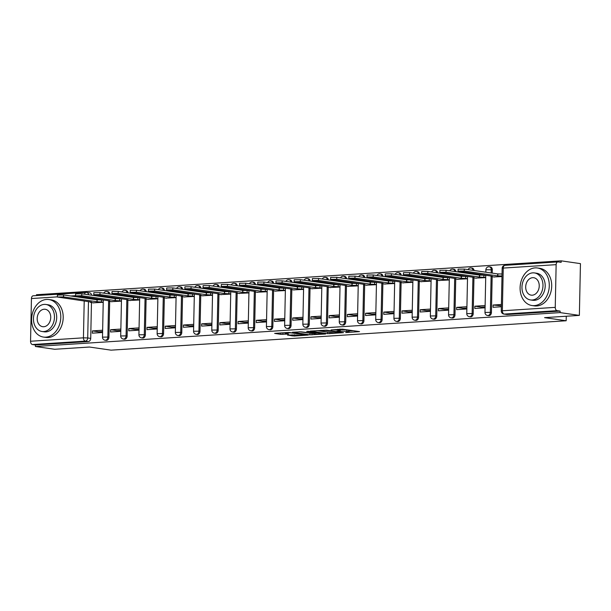 <?xml version="1.0" encoding="UTF-8"?>
<svg xmlns="http://www.w3.org/2000/svg" width="611" height="611" viewBox="0 0 611 611"><rect width="100%" height="100%" fill="white"/><g stroke="black" fill="none" stroke-linecap="round" stroke-linejoin="round"><path stroke-width="0.92" d="M345.704 332.575L359.543 331.62L342.427 329.146L331.063 329.955A4.766 0.489 -178.8 0 1 337.768 330.161L339.197 330.368A4.766 0.489 -178.8 0 1 340.296 330.704A4.766 0.489 -178.8 0 1 338.57 331.047L336.86 331.292L339.899 331.238A4.766 0.489 -178.8 0 1 346.613 331.445L348.041 331.651A4.766 0.489 -178.8 0 1 349.133 331.987A4.766 0.489 -178.8 0 1 347.415 332.323L345.704 332.575M109.804 294.021A3.032 2.322 -81.8 0 0 107.926 291.661L106.856 291.508A3.032 2.322 98.2 0 1 108.735 293.86M128.012 292.845A3.032 2.322 -81.8 0 0 126.133 290.485L125.072 290.332A3.032 2.322 98.2 0 1 126.951 292.684M146.228 291.668A3.032 2.322 -81.8 0 0 144.349 289.309L143.287 289.156A3.032 2.322 98.2 0 1 145.166 291.508M164.443 290.492A3.032 2.322 -81.8 0 0 162.564 288.132L161.495 287.98A3.032 2.322 98.2 0 1 163.374 290.332M182.658 289.316A3.032 2.322 -81.8 0 0 180.78 286.956L179.71 286.803A3.032 2.322 98.2 0 1 181.589 289.156M200.874 288.14A3.032 2.322 -81.8 0 0 198.995 285.78L197.926 285.627A3.032 2.322 98.2 0 1 199.805 287.98M219.082 286.964A3.032 2.322 -81.8 0 0 217.203 284.604L216.141 284.451A3.032 2.322 98.2 0 1 218.02 286.803M237.297 285.788A3.032 2.322 -81.8 0 0 235.418 283.428L234.357 283.275A3.032 2.322 98.2 0 1 236.236 285.627M255.513 284.611A3.032 2.322 -81.8 0 0 253.634 282.251L252.564 282.099A3.032 2.322 98.2 0 1 254.443 284.451M273.728 283.435A3.032 2.322 -81.8 0 0 271.849 281.075L270.78 280.923A3.032 2.322 98.2 0 1 272.659 283.275M291.936 282.259A3.032 2.322 -81.8 0 0 290.057 279.899L288.995 279.746A3.032 2.322 98.2 0 1 290.874 282.099M310.151 281.083A3.032 2.322 -81.8 0 0 308.272 278.723L307.211 278.57A3.032 2.322 98.2 0 1 309.09 280.923M328.367 279.907A3.032 2.322 -81.8 0 0 326.488 277.547L325.426 277.394A3.032 2.322 98.2 0 1 327.305 279.746M346.582 278.731A3.032 2.322 -81.8 0 0 344.703 276.371L343.634 276.218A3.032 2.322 98.2 0 1 345.513 278.57M364.798 277.554A3.032 2.322 -81.8 0 0 362.919 275.194L361.849 275.042A3.032 2.322 98.2 0 1 363.728 277.394M383.005 276.371A3.032 2.322 -81.8 0 0 381.127 274.018L380.065 273.865A3.032 2.322 98.2 0 1 381.944 276.218M401.221 275.194A3.032 2.322 -81.8 0 0 399.342 272.842L398.28 272.689A3.032 2.322 98.2 0 1 400.159 275.042M419.436 274.018A3.032 2.322 -81.8 0 0 417.557 271.666L416.488 271.513A3.032 2.322 98.2 0 1 418.367 273.865M437.652 272.842A3.032 2.322 -81.8 0 0 435.773 270.49L434.704 270.337A3.032 2.322 98.2 0 1 436.582 272.689M455.867 271.666A3.032 2.322 -81.8 0 0 453.988 269.314L452.919 269.161A3.032 2.322 98.2 0 1 454.798 271.513M474.075 270.49A3.032 2.322 -81.8 0 0 472.196 268.137L471.134 267.985A3.032 2.322 98.2 0 1 473.013 270.337M492.245 273.125L492.313 269.81A3.032 2.322 -81.8 0 0 490.412 266.961L489.35 266.808A3.032 2.322 98.2 0 1 491.244 269.657L491.175 272.964M287.491 335.072L294.197 336.042L308.257 335.057L288.705 332.415L274.645 333.392L280.785 334.339L288.667 334.026L285.986 333.4A3.987 0.412 -178.8 0 1 285.07 333.117A3.987 0.412 -178.8 0 1 287.705 332.789A3.987 0.412 -178.8 0 1 292.119 333.003L303.384 334.637A3.987 0.412 -178.8 0 1 304.301 334.92A3.987 0.412 -178.8 0 1 301.666 335.248A3.987 0.412 -178.8 0 1 297.252 335.034L287.491 335.072M555.246 307.364L556.14 264.655A3.032 1.932 86.3 0 1 557.881 261.913A3.032 1.932 86.3 0 1 558.141 261.92L561.142 262.356L561.173 260.844L580.45 263.631L579.365 315.391L544.569 317.636L566.168 320.76L111.057 350.156L89.458 347.033L54.669 349.278L35.392 346.49L560.096 312.603L560.127 311.091L557.125 310.655L504.228 314.077A3.032 2.322 98.2 0 1 503.861 314.062L506.863 314.497A3.032 2.322 98.2 0 0 507.237 314.512L504.228 314.077A3.032 1.932 86.3 0 1 502.357 310.778L555.246 307.364A3.032 1.932 86.3 0 0 557.125 310.655M579.365 315.391L560.096 312.603M327.74 333.675L343.55 332.651L326.442 330.177L310.281 331.093L327.74 333.675L327.771 332.163L329.535 332.247M325.541 334.018L309.914 334.828L292.463 332.247L300.887 331.826L309.922 332.896L314.298 332.544L306.73 331.391L308.334 331.284L325.541 333.774M91.558 298.283L91.543 299M91.467 302.605L90.718 338.395L87.709 337.959A3.032 2.322 98.2 0 1 85.311 341.129L32.421 344.543A3.032 1.932 -93.7 0 1 30.55 341.244L31.444 298.542A3.032 1.932 -93.7 0 1 33.185 295.793L86.075 292.379A3.032 1.932 -93.7 0 1 86.334 292.386A3.032 2.322 98.2 0 1 86.709 292.402A3.032 2.322 98.2 0 1 88.587 294.762M561.173 260.844L36.477 294.731L36.461 295.587M35.392 346.49L35.423 344.978L32.421 344.543M493.68 276.943L501.982 276.569M501.394 304.492L493.092 305.026L501.371 305.805M493.092 305.026L493.046 307.287L501.348 306.753M475.465 278.12L485.714 277.623M485.126 305.538L474.877 306.203L481.17 307.112L485.103 306.859M474.877 306.203L474.831 308.463L485.081 307.799M457.249 279.296L467.499 278.799M466.919 306.714L456.661 307.379L462.962 308.288L466.888 308.036M456.661 307.379L456.616 309.64L466.865 308.975M439.034 280.472L449.284 279.975M448.703 307.891L438.446 308.555L444.747 309.464L448.673 309.212M438.446 308.555L438.4 310.816L448.657 310.151M420.826 281.648L431.076 281.152M430.488 309.067L420.238 309.731L426.531 310.64L430.457 310.388M420.238 309.731L420.185 311.992L430.442 311.327M402.611 282.824L412.86 282.328M412.272 310.243L402.023 310.907L408.316 311.816L412.249 311.564M402.023 310.907L401.977 313.168L412.226 312.504M384.395 284L394.645 283.504M394.057 311.419L383.807 312.084L390.101 312.992L394.034 312.74M383.807 312.084L383.761 314.344L394.011 313.68M366.18 285.177L376.429 284.68M375.849 312.595L365.592 313.26L371.893 314.169L375.818 313.917M365.592 313.26L365.546 315.52L375.796 314.856M347.972 286.353L358.214 285.856M357.634 313.771L347.384 314.436L353.677 315.345L357.603 315.093M347.384 314.436L347.331 316.697L357.588 316.04M329.757 287.529L340.006 287.033M339.418 314.948L329.169 315.612L335.462 316.521L339.388 316.269M329.169 315.612L329.123 317.873L339.372 317.216M311.541 288.705L321.791 288.209M321.203 316.124L310.953 316.788L317.246 317.697L321.18 317.445M310.953 316.788L310.907 319.049L321.157 318.392M293.326 289.881L303.575 289.385M302.987 317.3L292.738 317.964L299.031 318.873L302.964 318.621M292.738 317.964L292.692 320.225L302.941 319.568M275.11 291.065L285.36 290.561M284.779 318.476L274.522 319.141L280.823 320.049L284.749 319.797M274.522 319.141L274.476 321.401L284.726 320.744M256.903 292.241L267.144 291.737M266.564 319.652L256.315 320.317L262.608 321.226L266.533 320.974M256.315 320.317L256.261 322.577L266.518 321.921M238.687 293.417L248.937 292.913M248.349 320.828L238.099 321.493L244.392 322.402L248.318 322.15M238.099 321.493L238.053 323.754L248.303 323.097M220.472 294.594L230.721 294.09M230.133 322.005L219.884 322.669L226.177 323.578L230.11 323.326M219.884 322.669L219.838 324.93L230.087 324.273M202.256 295.77L212.506 295.266M211.925 323.181L201.668 323.845L207.969 324.754L211.895 324.502M201.668 323.845L201.622 326.106L211.872 325.449M184.041 296.946L194.29 296.442M193.71 324.357L183.453 325.021L189.754 325.93L193.679 325.678M183.453 325.021L183.407 327.282L193.664 326.625M165.833 298.122L176.083 297.618M175.494 325.533L165.245 326.198L171.538 327.106L175.464 326.854M165.245 326.198L165.191 328.458L175.449 327.802M147.618 299.298L157.867 298.794M157.279 326.709L147.03 327.374L153.323 328.283L157.256 328.031M147.03 327.374L146.984 329.635L157.233 328.978M129.402 300.475L139.652 299.97M139.064 327.886L128.814 328.55L135.107 329.459L139.041 329.207M128.814 328.55L128.768 330.811L139.018 330.154M111.187 301.651L121.436 301.147M120.856 329.062L110.599 329.726L116.9 330.635L120.825 330.383M110.599 329.726L110.553 331.987L120.802 331.33M109.766 297.106L109.751 297.824M109.674 301.429L108.926 337.219L107.864 337.066A3.032 2.322 98.2 0 1 105.092 340.22L106.161 340.373A3.032 2.322 -81.8 0 0 108.926 337.219M127.982 295.93L127.966 296.648M127.89 300.253L127.141 336.042L126.08 335.89A3.032 2.322 98.2 0 1 123.307 339.044L124.369 339.197A3.032 2.322 -81.8 0 0 127.141 336.042M146.197 294.754L146.182 295.472M146.105 299.077L145.357 334.866L144.288 334.713A3.032 2.322 98.2 0 1 141.523 337.868L142.584 338.02A3.032 2.322 -81.8 0 0 145.357 334.866M164.412 293.578L164.397 294.296M164.321 297.901L163.572 333.69L162.503 333.537A3.032 2.322 98.2 0 1 159.738 336.692L160.8 336.844A3.032 2.322 -81.8 0 0 163.572 333.69M182.62 292.402L182.613 293.12M182.536 296.725L181.78 332.514L180.719 332.361A3.032 2.322 98.2 0 1 177.946 335.515L179.015 335.668A3.032 2.322 -81.8 0 0 181.78 332.514M200.836 291.226L200.82 291.943M200.744 295.548L199.996 331.338L198.934 331.185A3.032 2.322 98.2 0 1 196.162 334.339L197.231 334.492A3.032 2.322 -81.8 0 0 199.996 331.338M219.051 290.049L219.036 290.767M218.959 294.372L218.211 330.161L217.149 330.009A3.032 2.322 98.2 0 1 214.377 333.163L215.439 333.316A3.032 2.322 -81.8 0 0 218.211 330.161M237.267 288.873L237.251 289.591M237.175 293.196L236.426 328.985L235.357 328.833A3.032 2.322 98.2 0 1 232.592 331.987L233.654 332.14A3.032 2.322 -81.8 0 0 236.426 328.985M255.482 287.697L255.467 288.415M255.39 292.02L254.642 327.809L253.573 327.656A3.032 2.322 98.2 0 1 250.8 330.811L251.869 330.963A3.032 2.322 -81.8 0 0 254.642 327.809M273.69 286.521L273.675 287.239M273.606 290.844L272.85 326.633L271.788 326.48A3.032 2.322 98.2 0 1 269.016 329.635L270.085 329.787A3.032 2.322 -81.8 0 0 272.85 326.633M291.905 285.345L291.89 286.063M291.814 289.667L291.065 325.457L290.004 325.304A3.032 2.322 98.2 0 1 287.231 328.458L288.3 328.611A3.032 2.322 -81.8 0 0 291.065 325.457M310.121 284.168L310.105 284.886M310.029 288.491L309.281 324.281L308.211 324.128A3.032 2.322 98.2 0 1 305.447 327.282L306.508 327.435A3.032 2.322 -81.8 0 0 309.281 324.281M328.336 282.992L328.321 283.71M328.244 287.315L327.496 323.104L326.427 322.952A3.032 2.322 98.2 0 1 323.662 326.106L324.724 326.259A3.032 2.322 -81.8 0 0 327.496 323.104M346.552 281.816L346.536 282.534M346.46 286.139L345.711 321.928L344.642 321.776A3.032 2.322 98.2 0 1 341.87 324.93L342.939 325.083A3.032 2.322 -81.8 0 0 345.711 321.928M364.759 280.64L364.744 281.358M364.668 284.963L363.919 320.752L362.858 320.599A3.032 2.322 98.2 0 1 360.085 323.754L361.154 323.906A3.032 2.322 -81.8 0 0 363.919 320.752M382.975 279.464L382.96 280.182M382.883 283.787L382.135 319.576L381.073 319.423A3.032 2.322 98.2 0 1 378.301 322.577L379.362 322.73A3.032 2.322 -81.8 0 0 382.135 319.576M401.19 278.288L401.175 279.006M401.099 282.61L400.35 318.4L399.281 318.247A3.032 2.322 98.2 0 1 396.516 321.401L397.578 321.554A3.032 2.322 -81.8 0 0 400.35 318.4M419.406 277.111L419.39 277.829M419.314 281.434L418.566 317.224L417.496 317.071A3.032 2.322 98.2 0 1 414.732 320.225L415.793 320.378A3.032 2.322 -81.8 0 0 418.566 317.224M437.613 275.935L437.606 276.653M437.529 280.258L436.773 316.047L435.712 315.895A3.032 2.322 98.2 0 1 432.939 319.049L434.009 319.202A3.032 2.322 -81.8 0 0 436.773 316.047M455.829 274.759L455.814 275.477M455.737 279.082L454.989 314.871L453.927 314.718A3.032 2.322 98.2 0 1 451.155 317.865L452.224 318.026A3.032 2.322 -81.8 0 0 454.989 314.871M474.044 273.583L474.029 274.301M473.953 277.906L473.204 313.695L472.143 313.542A3.032 2.322 98.2 0 1 469.37 316.689L470.432 316.849A3.032 2.322 -81.8 0 0 473.204 313.695M492.168 276.73L491.42 312.519L490.35 312.358A3.032 2.322 98.2 0 1 487.586 315.513L488.647 315.673A3.032 2.322 -81.8 0 0 491.42 312.519M566.168 320.76L566.267 316.238M103.274 300.062L102.747 300.093M485.76 275.362L485.233 275.393M467.545 276.539L467.025 276.569M449.337 277.715L448.81 277.745M431.122 278.891L430.595 278.921M412.906 280.067L412.379 280.098M394.691 281.243L394.164 281.274M376.475 282.419L375.956 282.45M358.267 283.596L357.74 283.626M340.052 284.772L339.525 284.802M321.837 285.948L321.31 285.979M303.621 287.124L303.094 287.155M285.406 288.3L284.886 288.331M267.198 289.477L266.671 289.507M248.983 290.653L248.456 290.683M230.767 291.829L230.24 291.859M212.552 293.005L212.032 293.036M194.336 294.181L193.817 294.212M176.128 295.357L175.601 295.388M157.913 296.534L157.386 296.564M139.698 297.71L139.171 297.74M121.482 298.886L120.963 298.916M102.64 330.238L92.391 330.902L92.337 333.163L102.595 332.506M92.979 302.827L103.221 302.323M92.391 330.902L98.684 331.811L102.61 331.559M84.463 294.166A3.032 1.932 -93.7 0 1 86.075 292.379A3.032 3.032 0 0 1 86.709 292.402L89.71 292.837A3.032 2.322 98.2 0 1 91.589 295.197M35.423 344.978L88.32 341.564A3.032 2.322 -81.8 0 0 90.718 338.395M560.127 311.091L507.237 314.512M349.133 331.987L349.171 330.475A4.766 0.489 -178.8 0 0 348.071 330.139L348.041 331.651M340.319 329.711A4.766 0.489 -178.8 0 1 346.643 329.932L348.071 330.139M340.296 330.704L340.327 329.199A4.766 0.489 -178.8 0 0 340.22 329.092M349.156 330.986L353.288 330.719M316.91 330.597L327.771 332.163M340.77 332.751L325.884 330.429L322.753 330.498A4.766 0.489 -178.8 0 0 321.027 330.834A4.766 0.489 -178.8 0 0 322.127 331.17L332.392 332.659A4.766 0.489 -178.8 0 0 339.105 332.858L340.77 332.751M299.123 331.75L311.717 333.392M315.024 333.873A3.987 0.412 -178.8 0 0 319.438 334.087A3.987 0.412 -178.8 0 0 322.073 333.759A3.987 0.412 -178.8 0 0 321.157 333.476L317.185 332.903L311.251 333.087L315.024 333.873M281.404 332.888L285.077 332.758M501.998 275.973L497.644 275.874L464.23 271.04L458.059 271.139L492.275 276.218L491.007 276.447L494.459 277.058M458.059 271.139L458.097 269.176L464.276 269.077L497.69 273.911L502.036 274.011M497.69 273.911L497.644 275.874M485.714 277.432L479.436 277.05L446.022 272.216L439.844 272.315L474.06 277.394L472.792 277.623L476.244 278.234M439.844 272.315L439.889 270.352L446.061 270.253L479.475 275.087L483.92 275.202L483.881 277.165M485.76 275.469L483.92 275.202M479.475 275.087L479.436 277.05M467.507 278.608L461.221 278.226L427.807 273.392L421.628 273.491L455.852 278.57L454.576 278.799L458.029 279.41M421.628 273.491L421.674 271.528L427.845 271.429L461.259 276.264L465.712 276.378L465.666 278.341M467.545 276.646L465.712 276.378M461.259 276.264L461.221 278.226M535.091 267.893A18.964 14.496 -81.8 0 0 520.175 286.192A18.964 14.496 -81.8 0 0 531.975 305.531A18.964 14.496 -81.8 0 0 534.297 305.622A18.964 14.496 -81.8 0 0 549.205 287.323A18.964 14.496 -81.8 0 0 537.405 267.985A18.964 14.496 -81.8 0 0 535.091 267.893M531.975 305.531L534.396 305.882A18.964 14.496 -81.8 0 0 536.718 305.966A18.964 14.496 -81.8 0 0 551.626 287.674A18.964 14.496 -81.8 0 0 539.826 268.336L537.405 267.985M534.419 272.918L536.649 273.239A13.656 10.433 98.2 0 1 545.142 287.17A13.656 10.433 98.2 0 1 534.411 300.337A13.656 10.433 98.2 0 1 532.739 300.276L530.508 299.948A13.656 10.433 -81.8 0 0 532.181 300.016A13.656 10.433 -81.8 0 0 542.919 286.842A13.656 10.433 -81.8 0 0 534.419 272.918A13.656 10.433 -81.8 0 0 532.746 272.857A13.656 10.433 -81.8 0 0 522.015 286.024A13.656 10.433 -81.8 0 0 530.508 299.948M532.28 295.189A8.798 6.729 -81.8 0 0 539.2 286.696A8.798 6.729 -81.8 0 0 533.724 277.722A8.798 6.729 -81.8 0 0 532.647 277.684A8.798 6.729 -81.8 0 0 525.727 286.169A8.798 6.729 -81.8 0 0 531.203 295.144A8.798 6.729 -81.8 0 0 532.28 295.189M46.581 299.443A18.964 14.496 -81.8 0 0 31.673 317.735A18.964 14.496 -81.8 0 0 43.473 337.073A18.964 14.496 -81.8 0 0 45.794 337.165A18.964 14.496 -81.8 0 0 60.703 318.873A18.964 14.496 -81.8 0 0 48.903 299.535A18.964 14.496 -81.8 0 0 46.581 299.443M43.473 337.073L45.894 337.425A18.964 14.496 -81.8 0 0 48.216 337.516A18.964 14.496 -81.8 0 0 63.124 319.225A18.964 14.496 -81.8 0 0 51.324 299.886L48.903 299.535M45.917 304.469L48.147 304.79A13.656 10.433 98.2 0 1 56.64 318.713A13.656 10.433 98.2 0 1 45.901 331.888A13.656 10.433 98.2 0 1 44.236 331.819L42.006 331.498A13.656 10.433 -81.8 0 0 43.679 331.567A13.656 10.433 -81.8 0 0 54.41 318.392A13.656 10.433 -81.8 0 0 45.917 304.469A13.656 10.433 -81.8 0 0 44.244 304.4A13.656 10.433 -81.8 0 0 33.513 317.575A13.656 10.433 -81.8 0 0 42.006 331.498M43.778 326.732A8.798 6.729 -81.8 0 0 50.698 318.247A8.798 6.729 -81.8 0 0 45.222 309.273A8.798 6.729 -81.8 0 0 44.145 309.235A8.798 6.729 -81.8 0 0 37.225 317.72A8.798 6.729 -81.8 0 0 42.701 326.694A8.798 6.729 -81.8 0 0 43.778 326.732M449.291 279.785L443.006 279.403L409.591 274.568L403.42 274.667L437.636 279.746L436.361 279.975L439.813 280.586M403.42 274.667L403.459 272.705L409.63 272.605L443.044 277.44L447.496 277.554L447.451 279.517M449.329 277.822L447.496 277.554M443.044 277.44L443.006 279.403M431.076 280.961L424.79 280.579L391.376 275.744L385.205 275.844L419.421 280.923L418.153 281.152L421.605 281.763M385.205 275.844L385.243 273.881L391.422 273.781L424.836 278.616L429.281 278.731L429.243 280.693M431.114 278.998L429.281 278.731M424.836 278.616L424.79 280.579M412.86 282.137L406.575 281.755L373.168 276.92L366.99 277.02L401.206 282.099L399.938 282.328L403.39 282.939M366.99 277.02L367.028 275.057L373.206 274.958L406.62 279.792L411.066 279.907L411.027 281.87M412.906 280.174L411.066 279.907M406.62 279.792L406.575 281.755M394.645 283.313L388.367 282.931L354.953 278.097L348.774 278.196L382.99 283.275L381.722 283.504L385.174 284.115M348.774 278.196L348.82 276.233L354.991 276.134L388.405 280.968L392.85 281.083L392.812 283.046M394.691 281.35L392.85 281.083M388.405 280.968L388.367 282.931M376.437 284.489L370.151 284.107L336.737 279.273L330.566 279.372L364.782 284.451L363.507 284.68L366.959 285.291M330.566 279.372L330.604 277.409L336.776 277.31L370.19 282.145L374.642 282.259L374.596 284.222M376.475 282.526L374.642 282.259M370.19 282.145L370.151 284.107M358.222 285.665L351.936 285.284L318.522 280.449L312.351 280.548L346.567 285.627L345.291 285.856L348.744 286.467M312.351 280.548L312.389 278.585L318.568 278.486L351.982 283.321L356.427 283.435L356.381 285.398M358.26 283.703L356.427 283.435M351.982 283.321L351.936 285.284M340.006 286.842L333.721 286.46L300.307 281.625L294.135 281.724L328.351 286.803L327.084 287.033L330.536 287.644M294.135 281.724L294.174 279.762L300.352 279.662L333.766 284.497L338.211 284.611L338.173 286.574M340.044 284.879L338.211 284.611M333.766 284.497L333.721 286.46M321.791 288.018L315.513 287.636L282.099 282.801L275.92 282.901L310.136 287.98L308.868 288.209L312.32 288.82M275.92 282.901L275.966 280.938L282.137 280.839L315.551 285.673L319.996 285.788L319.958 287.75M321.837 286.055L319.996 285.788M315.551 285.673L315.513 287.636M303.583 289.194L297.297 288.812L263.883 283.978L257.705 284.077L291.928 289.156L290.653 289.385L294.105 289.996M257.705 284.077L257.75 282.114L263.921 282.015L297.336 286.849L301.781 286.964L301.742 288.927M303.621 287.231L301.781 286.964M297.336 286.849L297.297 288.812M285.368 290.37L279.082 289.988L245.668 285.154L239.497 285.253L273.713 290.332L272.437 290.561L275.889 291.172M239.497 285.253L239.535 283.29L245.706 283.191L279.12 288.025L283.573 288.14L283.527 290.103M285.406 288.407L283.573 288.14M279.12 288.025L279.082 289.988M267.152 291.546L260.866 291.164L227.452 286.33L221.281 286.429L255.497 291.508L254.222 291.737L257.682 292.348M221.281 286.429L221.319 284.466L227.498 284.367L260.912 289.202L265.357 289.316L265.311 291.279M267.19 289.583L265.357 289.316M260.912 289.202L260.866 291.164M248.937 292.722L242.651 292.341L209.237 287.506L203.066 287.605L237.282 292.684L236.014 292.913L239.466 293.524M203.066 287.605L203.104 285.643L209.283 285.543L242.697 290.378L247.142 290.492L247.104 292.455M248.983 290.76L247.142 290.492M242.697 290.378L242.651 292.341M230.721 293.899L224.443 293.517L191.029 288.682L184.85 288.782L219.066 293.86L217.799 294.09L221.251 294.701M184.85 288.782L184.896 286.819L191.067 286.719L224.481 291.554L228.926 291.668L228.888 293.631M230.767 291.936L228.926 291.668M224.481 291.554L224.443 293.517M212.513 295.075L206.228 294.693L172.814 289.858L166.635 289.958L200.859 295.037L199.583 295.266L203.035 295.877M166.635 289.958L166.681 287.995L172.852 287.896L206.266 292.73L210.719 292.845L210.673 294.808M212.552 293.112L210.719 292.845M206.266 292.73L206.228 294.693M194.298 296.251L188.012 295.869L154.598 291.035L148.427 291.134L182.643 296.213L181.368 296.442L184.82 297.053M148.427 291.134L148.465 289.171L154.636 289.072L188.051 293.906L192.503 294.021L192.457 295.984M194.336 294.288L192.503 294.021M188.051 293.906L188.012 295.869M176.083 297.427L169.797 297.045L136.383 292.211L130.212 292.31L164.428 297.389L163.16 297.618L166.612 298.229M130.212 292.31L130.25 290.347L136.429 290.248L169.843 295.082L174.288 295.197L174.25 297.16M176.121 295.464L174.288 295.197M169.843 295.082L169.797 297.045M157.867 298.603L151.581 298.221L118.175 293.387L111.996 293.486L146.212 298.565L144.944 298.794L148.397 299.405M111.996 293.486L112.034 291.523L118.213 291.424L151.627 296.259L156.072 296.373L156.034 298.336M157.913 296.64L156.072 296.373M151.627 296.259L151.581 298.221M139.652 299.78L133.374 299.398L99.96 294.563L93.781 294.662L127.997 299.741L126.729 299.97L130.181 300.581M93.781 294.662L93.827 292.7L99.998 292.6L133.412 297.435L137.857 297.549L137.819 299.512M139.698 297.817L137.857 297.549M133.412 297.435L133.374 299.398M121.444 300.956L115.158 300.574L81.744 295.739L75.573 295.839L109.789 300.918L108.514 301.147L111.966 301.758M75.573 295.839L75.611 293.876L81.782 293.776L115.196 298.611L119.649 298.726L119.603 300.688M121.482 298.993L119.649 298.726M115.196 298.611L115.158 300.574M103.228 302.132L96.943 301.75L63.529 296.915L57.358 297.015L91.574 302.094L90.298 302.323L93.75 302.934M57.358 297.015L57.396 295.052L63.575 294.953L96.981 299.787L101.434 299.902L101.388 301.865M103.267 300.169L101.434 299.902M96.981 299.787L96.943 301.75M106.482 291.493A3.032 2.322 98.2 0 1 106.856 291.508A3.032 3.032 0 0 0 103.717 293.135M124.697 290.317A3.032 2.322 98.2 0 1 125.072 290.332A3.032 3.032 0 0 0 121.933 291.959M142.913 289.14A3.032 2.322 98.2 0 1 143.287 289.156A3.032 3.032 0 0 0 140.14 290.783M161.128 287.964A3.032 2.322 98.2 0 1 161.495 287.98A3.032 3.032 0 0 0 158.356 289.606M179.344 286.788A3.032 2.322 98.2 0 1 179.71 286.803A3.032 3.032 0 0 0 176.571 288.43M197.552 285.612A3.032 2.322 98.2 0 1 197.926 285.627A3.032 3.032 0 0 0 194.787 287.254M215.767 284.436A3.032 2.322 98.2 0 1 216.141 284.451A3.032 3.032 0 0 0 213.002 286.078M233.982 283.26A3.032 2.322 98.2 0 1 234.357 283.275A3.032 3.032 0 0 0 231.21 284.902M252.198 282.083A3.032 2.322 98.2 0 1 252.564 282.099A3.032 3.032 0 0 0 249.425 283.725M270.413 280.907A3.032 2.322 98.2 0 1 270.78 280.923A3.032 3.032 0 0 0 267.641 282.549M288.621 279.731A3.032 2.322 98.2 0 1 288.995 279.746A3.032 3.032 0 0 0 285.856 281.373M306.837 278.555A3.032 2.322 98.2 0 1 307.211 278.57A3.032 3.032 0 0 0 304.072 280.197M325.052 277.379A3.032 2.322 98.2 0 1 325.426 277.394A3.032 3.032 0 0 0 322.28 279.021M343.267 276.203A3.032 2.322 98.2 0 1 343.634 276.218A3.032 3.032 0 0 0 340.495 277.845M361.475 275.026A3.032 2.322 98.2 0 1 361.849 275.042A3.032 3.032 0 0 0 358.71 276.668M379.691 273.85A3.032 2.322 98.2 0 1 380.065 273.865A3.032 3.032 0 0 0 376.926 275.492M397.906 272.674A3.032 2.322 98.2 0 1 398.28 272.689A3.032 3.032 0 0 0 395.141 274.316M416.122 271.498A3.032 2.322 98.2 0 1 416.488 271.513A3.032 3.032 0 0 0 413.349 273.14M434.337 270.322A3.032 2.322 98.2 0 1 434.704 270.337A3.032 3.032 0 0 0 431.565 271.964M452.545 269.145A3.032 2.322 98.2 0 1 452.919 269.161A3.032 3.032 0 0 0 449.78 270.788M470.76 267.969A3.032 2.322 98.2 0 1 471.134 267.985A3.032 3.032 0 0 0 467.995 269.611M488.976 266.793A3.032 2.322 98.2 0 1 489.35 266.808A3.032 3.032 0 0 0 485.875 269.749L492.313 269.81M88.549 297.847L88.534 298.565M88.473 301.651L87.709 337.959L83.44 337.83L84.211 301.032M84.272 297.947L84.287 297.229M75.573 295.693L70.815 295.999M57.358 296.87L31.444 298.542M30.55 341.244L83.44 337.83A3.032 1.932 86.3 0 0 85.311 341.129L88.32 341.564M556.14 264.655L503.25 268.076L502.357 310.778L501.264 310.991A3.032 3.032 0 0 0 503.861 314.062M108.705 296.954L108.689 297.672M108.613 301.231L107.864 337.066L102.495 337.15A3.032 3.032 0 0 0 105.092 340.22M126.92 295.777L126.905 296.495M126.828 300.054L126.08 335.89L120.711 335.974A3.032 3.032 0 0 0 123.307 339.044M145.128 294.601L145.113 295.319M145.044 298.878L144.288 334.713L138.918 334.797A3.032 3.032 0 0 0 141.523 337.868M163.343 293.425L163.328 294.143M163.252 297.702L162.503 333.537L157.134 333.621A3.032 3.032 0 0 0 159.738 336.692M181.559 292.249L181.543 292.967M181.467 296.526L180.719 332.361L175.349 332.445A3.032 3.032 0 0 0 177.946 335.515M199.774 291.073L199.759 291.791M199.682 295.35L198.934 331.185L193.565 331.269A3.032 3.032 0 0 0 196.162 334.339M217.99 289.897L217.974 290.615M217.898 294.174L217.149 330.009L211.78 330.093A3.032 3.032 0 0 0 214.377 333.163M236.197 288.72L236.182 289.438M236.113 292.997L235.357 328.833L229.988 328.917A3.032 3.032 0 0 0 232.592 331.987M254.413 287.544L254.397 288.262M254.321 291.821L253.573 327.656L248.203 327.74A3.032 3.032 0 0 0 250.8 330.811M272.628 286.368L272.613 287.086M272.537 290.645L271.788 326.48L266.419 326.564A3.032 3.032 0 0 0 269.016 329.635M290.844 285.192L290.828 285.91M290.752 289.469L290.004 325.304L284.634 325.388A3.032 3.032 0 0 0 287.231 328.458M309.051 284.016L309.044 284.734M308.967 288.293L308.211 324.128L302.842 324.212A3.032 3.032 0 0 0 305.447 327.282M327.267 282.84L327.252 283.557M327.183 287.117L326.427 322.952L321.058 323.036A3.032 3.032 0 0 0 323.662 326.106M345.482 281.663L345.467 282.381M345.391 285.94L344.642 321.776L339.273 321.86A3.032 3.032 0 0 0 341.87 324.93M363.698 280.48L363.682 281.205M363.606 284.764L362.858 320.599L357.488 320.683A3.032 3.032 0 0 0 360.085 323.754M381.913 279.303L381.898 280.021M381.822 283.588L381.073 319.423L375.704 319.507A3.032 3.032 0 0 0 378.301 322.577M400.121 278.127L400.106 278.845M400.037 282.412L399.281 318.247L393.912 318.331A3.032 3.032 0 0 0 396.516 321.401M418.336 276.951L418.321 277.669M418.245 281.236L417.496 317.071L412.127 317.155A3.032 3.032 0 0 0 414.732 320.225M436.552 275.775L436.537 276.493M436.46 280.059L435.712 315.895L430.343 315.979A3.032 3.032 0 0 0 432.939 319.049M454.767 274.599L454.752 275.317M454.676 278.883L453.927 314.718L448.558 314.802A3.032 3.032 0 0 0 451.155 317.865M472.983 273.423L472.967 274.14M472.891 277.707L472.143 313.542L466.773 313.626A3.032 3.032 0 0 0 469.37 316.689M491.107 276.531L490.35 312.358L484.981 312.45A3.032 3.032 0 0 0 487.586 315.513M502.158 268.29L503.25 268.076A3.032 1.932 -93.7 0 1 504.992 265.327A3.032 3.032 0 0 0 502.158 268.29L501.264 310.991M346.643 329.932L346.613 331.445M339.22 329.153L339.197 330.368M337.791 329.245L337.768 330.161M329.864 332.292L329.833 333.736M312.045 333.446L312.015 334.889M309.945 333.316L309.914 334.828M315.1 332.269L315.093 332.842M282.908 332.896L282.878 334.4M280.816 332.926L280.785 334.339M294.219 334.683L294.197 336.042M292.119 334.775L292.096 335.974M497.866 273.896L497.82 275.859M464.276 269.077L464.23 271.04M479.65 275.072L479.612 277.035M446.061 270.253L446.022 272.216M461.435 276.248L461.397 278.211M427.845 271.429L427.807 273.392M443.219 277.425L443.181 279.387M409.63 272.605L409.591 274.568M425.012 278.601L424.966 280.564M391.422 273.781L391.376 275.744M406.796 279.777L406.75 281.74M373.206 274.958L373.168 276.92M388.581 280.953L388.543 282.916M354.991 276.134L354.953 278.097M370.365 282.129L370.327 284.092M336.776 277.31L336.737 279.273M352.15 283.305L352.112 285.268M318.568 278.486L318.522 280.449M333.942 284.482L333.896 286.444M300.352 279.662L300.307 281.625M315.727 285.658L315.681 287.621M282.137 280.839L282.099 282.801M297.511 286.834L297.473 288.797M263.921 282.015L263.883 283.978M279.296 288.01L279.258 289.973M245.706 283.191L245.668 285.154M261.088 289.186L261.042 291.149M227.498 284.367L227.452 286.33M242.873 290.362L242.827 292.325M209.283 285.543L209.237 287.506M224.657 291.539L224.619 293.501M191.067 286.719L191.029 288.682M206.442 292.715L206.403 294.678M172.852 287.896L172.814 289.858M188.226 293.891L188.188 295.854M154.636 289.072L154.598 291.035M170.018 295.067L169.973 297.03M136.429 290.248L136.383 292.211M151.803 296.243L151.757 298.206M118.213 291.424L118.175 293.387M133.588 297.427L133.549 299.382M99.998 292.6L99.96 294.563M115.372 298.603L115.334 300.559M81.782 293.776L81.744 295.739M97.157 299.78L97.118 301.735M63.575 294.953L63.529 296.915M484.981 312.45L485.76 275.278M485.829 272.193L485.875 269.749M466.773 313.626L467.552 276.455M467.614 273.369L467.629 272.651M448.558 314.802L449.337 277.631M449.398 274.545L449.413 273.827M430.343 315.979L431.122 278.807M431.183 275.721L431.198 275.003M412.127 317.155L412.906 279.983M412.975 276.898L412.99 276.18M393.912 318.331L394.691 281.159M394.759 278.074L394.775 277.356M375.704 319.507L376.483 282.335M376.544 279.25L376.559 278.532M357.488 320.683L358.267 283.512M358.329 280.426L358.344 279.708M339.273 321.86L340.052 284.688M340.113 281.602L340.128 280.884M321.058 323.036L321.837 285.864M321.905 282.778L321.921 282.061M302.842 324.212L303.621 287.04M303.69 283.955L303.705 283.237M284.634 325.388L285.413 288.216M285.474 285.131L285.49 284.413M266.419 326.564L267.198 289.393M267.259 286.307L267.274 285.589M248.203 327.74L248.983 290.569M249.051 287.483L249.067 286.765M229.988 328.917L230.767 291.745M230.836 288.659L230.851 287.941M211.78 330.093L212.559 292.921M212.62 289.835L212.636 289.118M193.565 331.269L194.344 294.097M194.405 291.012L194.42 290.294M175.349 332.445L176.128 295.273M176.189 292.188L176.205 291.47M157.134 333.621L157.913 296.45M157.982 293.364L157.997 292.646M138.918 334.797L139.698 297.626M139.766 294.54L139.782 293.822M120.711 335.974L121.49 298.802M121.551 295.716L121.566 294.998M102.495 337.15L103.274 299.978M103.335 296.893L103.351 296.175M557.881 261.913L504.992 265.327M321.042 330.33L321.027 330.834M314.306 332.155L314.298 332.544M322.081 333.278L322.073 333.759M304.309 334.431L304.301 334.92M285.077 332.651L285.07 333.117M491.015 276.035L491.007 276.447M472.799 277.211L472.792 277.623M454.584 278.387L454.576 278.799M436.369 279.563L436.361 279.975M418.161 280.739L418.153 281.152M399.945 281.915L399.938 282.328M381.73 283.092L381.722 283.504M363.514 284.268L363.507 284.68M345.299 285.444L345.291 285.856M327.091 286.62L327.084 287.033M308.876 287.796L308.868 288.209M290.66 288.972L290.653 289.385M272.445 290.149L272.437 290.561M254.237 291.325L254.222 291.737M236.022 292.501L236.014 292.913M217.806 293.677L217.799 294.09M199.591 294.853L199.583 295.266M181.375 296.03L181.368 296.442M163.168 297.206L163.16 297.618M144.952 298.382L144.944 298.794M126.737 299.558L126.729 299.97M108.521 300.734L108.514 301.147M90.306 301.91L90.298 302.323"/></g></svg>
